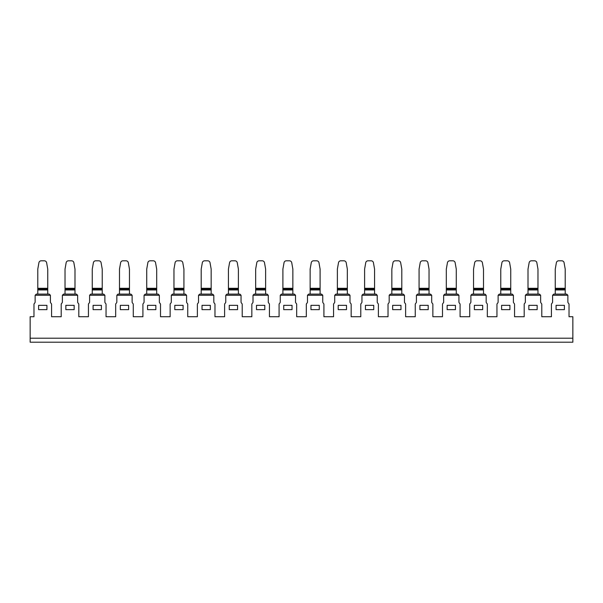 <?xml version="1.0" encoding="UTF-8"?>
<svg xmlns="http://www.w3.org/2000/svg" width="603" height="603" viewBox="0 0 603 603"><rect width="100%" height="100%" fill="white"/><g stroke="black" fill="none" stroke-linecap="round" stroke-linejoin="round"><path stroke-width="0.9" d="M50.411 295.266L49.25 294.106L36.293 294.106L35.132 295.266L50.411 295.266L50.411 301.96A1.658 1.658 0 0 0 50.893 303.128L51.089 303.324A1.658 1.658 0 0 1 51.572 304.492L51.572 316.726L61.205 316.726L61.205 304.492A1.658 1.658 0 0 1 61.687 303.324L61.883 303.128A1.658 1.658 0 0 0 62.365 301.96L62.365 295.266L77.644 295.266L76.483 294.106L63.526 294.106L62.365 295.266M77.644 295.266L77.644 301.96A1.658 1.658 0 0 0 78.134 303.128L78.322 303.324A1.658 1.658 0 0 1 78.805 304.492L78.805 316.726L88.437 316.726L88.437 304.492A1.658 1.658 0 0 1 88.927 303.324L89.116 303.128A1.658 1.658 0 0 0 89.598 301.96L89.598 295.266L104.877 295.266L103.716 294.106L90.767 294.106L89.598 295.266M104.877 295.266L104.877 301.96A1.658 1.658 0 0 0 105.367 303.128L105.555 303.324A1.658 1.658 0 0 1 106.045 304.492L106.045 316.726L115.67 316.726L115.67 304.492A1.658 1.658 0 0 1 116.16 303.324L116.349 303.128A1.658 1.658 0 0 0 116.839 301.96L116.839 295.266L132.117 295.266L130.949 294.106L118 294.106L116.839 295.266M132.117 295.266L132.117 301.96A1.658 1.658 0 0 0 132.6 303.128L132.788 303.324A1.658 1.658 0 0 1 133.278 304.492L133.278 316.726L142.911 316.726L142.911 304.492A1.658 1.658 0 0 1 143.393 303.324L143.582 303.128A1.658 1.658 0 0 0 144.072 301.96L144.072 295.266L159.35 295.266L158.19 294.106L145.233 294.106L144.072 295.266M159.35 295.266L159.35 301.96A1.658 1.658 0 0 0 159.833 303.128L160.021 303.324A1.658 1.658 0 0 1 160.511 304.492L160.511 316.726L170.144 316.726L170.144 304.492A1.658 1.658 0 0 1 170.626 303.324L170.822 303.128A1.658 1.658 0 0 0 171.305 301.96L171.305 295.266L186.583 295.266L185.423 294.106L172.466 294.106L171.305 295.266M186.583 295.266L186.583 301.96A1.658 1.658 0 0 0 187.073 303.128L187.262 303.324A1.658 1.658 0 0 1 187.744 304.492L187.744 316.726L197.377 316.726L197.377 304.492A1.658 1.658 0 0 1 197.867 303.324L198.055 303.128A1.658 1.658 0 0 0 198.538 301.96L198.538 295.266L213.816 295.266L212.655 294.106L199.699 294.106L198.538 295.266M213.816 295.266L213.816 301.96A1.658 1.658 0 0 0 214.306 303.128L214.495 303.324A1.658 1.658 0 0 1 214.977 304.492L214.977 316.726L224.61 316.726L224.61 304.492A1.658 1.658 0 0 1 225.1 303.324L225.288 303.128A1.658 1.658 0 0 0 225.771 301.96L225.771 295.266L241.049 295.266L239.888 294.106L226.939 294.106L225.771 295.266M241.049 295.266L241.049 301.96A1.658 1.658 0 0 0 241.539 303.128L241.728 303.324A1.658 1.658 0 0 1 242.218 304.492L242.218 316.726L251.843 316.726L251.843 304.492A1.658 1.658 0 0 1 252.333 303.324L252.521 303.128A1.658 1.658 0 0 0 253.011 301.96L253.011 295.266L268.29 295.266L267.121 294.106L254.172 294.106L253.011 295.266M268.29 295.266L268.29 301.96A1.658 1.658 0 0 0 268.772 303.128L268.961 303.324A1.658 1.658 0 0 1 269.451 304.492L269.451 316.726L279.083 316.726L279.083 304.492A1.658 1.658 0 0 1 279.566 303.324L279.754 303.128A1.658 1.658 0 0 0 280.244 301.96L280.244 295.266L295.523 295.266L294.362 294.106L281.405 294.106L280.244 295.266M295.523 295.266L295.523 301.96A1.658 1.658 0 0 0 296.005 303.128L296.201 303.324A1.658 1.658 0 0 1 296.684 304.492L296.684 316.726L306.316 316.726L306.316 304.492A1.658 1.658 0 0 1 306.799 303.324L306.995 303.128A1.658 1.658 0 0 0 307.477 301.96L307.477 295.266L322.756 295.266L321.595 294.106L308.638 294.106L307.477 295.266M322.756 295.266L322.756 301.96A1.658 1.658 0 0 0 323.246 303.128L323.434 303.324A1.658 1.658 0 0 1 323.917 304.492L323.917 316.726L333.549 316.726L333.549 304.492A1.658 1.658 0 0 1 334.039 303.324L334.228 303.128A1.658 1.658 0 0 0 334.71 301.96L334.71 295.266L349.989 295.266L348.828 294.106L335.879 294.106L334.71 295.266M349.989 295.266L349.989 301.96A1.658 1.658 0 0 0 350.479 303.128L350.667 303.324A1.658 1.658 0 0 1 351.157 304.492L351.157 316.726L360.782 316.726L360.782 304.492A1.658 1.658 0 0 1 361.272 303.324L361.461 303.128A1.658 1.658 0 0 0 361.951 301.96L361.951 295.266L377.229 295.266L376.061 294.106L363.112 294.106L361.951 295.266M377.229 295.266L377.229 301.96A1.658 1.658 0 0 0 377.712 303.128L377.9 303.324A1.658 1.658 0 0 1 378.39 304.492L378.39 316.726L388.023 316.726L388.023 304.492A1.658 1.658 0 0 1 388.505 303.324L388.694 303.128A1.658 1.658 0 0 0 389.184 301.96L389.184 295.266L404.462 295.266L403.301 294.106L390.345 294.106L389.184 295.266M404.462 295.266L404.462 301.96A1.658 1.658 0 0 0 404.945 303.128L405.133 303.324A1.658 1.658 0 0 1 405.623 304.492L405.623 316.726L415.256 316.726L415.256 304.492A1.658 1.658 0 0 1 415.738 303.324L415.927 303.128A1.658 1.658 0 0 0 416.417 301.96L416.417 295.266L431.695 295.266L430.534 294.106L417.578 294.106L416.417 295.266M431.695 295.266L431.695 301.96A1.658 1.658 0 0 0 432.178 303.128L432.374 303.324A1.658 1.658 0 0 1 432.856 304.492L432.856 316.726L442.489 316.726L442.489 304.492A1.658 1.658 0 0 1 442.979 303.324L443.167 303.128A1.658 1.658 0 0 0 443.65 301.96L443.65 295.266L458.928 295.266L457.767 294.106L444.81 294.106L443.65 295.266M458.928 295.266L458.928 301.96A1.658 1.658 0 0 0 459.418 303.128L459.607 303.324A1.658 1.658 0 0 1 460.089 304.492L460.089 316.726L469.722 316.726L469.722 304.492A1.658 1.658 0 0 1 470.212 303.324L470.4 303.128A1.658 1.658 0 0 0 470.883 301.96L470.883 295.266L486.161 295.266L485 294.106L472.051 294.106L470.883 295.266M500.776 288.294L500.776 269.134L501.907 262.727A2.322 2.322 0 0 1 504.198 260.805L507.327 260.805A2.322 2.322 0 0 1 509.61 262.727L510.741 269.134L510.741 288.294L500.776 288.294L500.776 289.123L510.741 289.123L510.741 288.294M500.776 289.123L500.776 294.106M510.741 294.106L510.741 289.123M35.132 295.266L35.132 301.96A1.658 1.658 0 0 1 34.642 303.128L34.454 303.324A1.658 1.658 0 0 0 33.972 304.492L33.972 316.726L30.15 316.726L30.15 342.195L572.85 342.195L572.85 316.726L569.028 316.726L569.028 304.492A1.658 1.658 0 0 0 568.546 303.324L568.358 303.128A1.658 1.658 0 0 1 567.868 301.96L567.868 295.266L552.589 295.266L552.589 301.96A1.658 1.658 0 0 1 552.107 303.128L551.911 303.324A1.658 1.658 0 0 0 551.428 304.492L551.428 316.726L541.795 316.726L541.795 304.492A1.658 1.658 0 0 0 541.313 303.324L541.117 303.128A1.658 1.658 0 0 1 540.635 301.96L540.635 295.266L525.356 295.266L525.356 301.96A1.658 1.658 0 0 1 524.866 303.128L524.678 303.324A1.658 1.658 0 0 0 524.195 304.492L524.195 316.726L514.563 316.726L514.563 304.492A1.658 1.658 0 0 0 514.073 303.324L513.884 303.128A1.658 1.658 0 0 1 513.402 301.96L513.402 295.266L512.233 294.106L499.284 294.106L498.123 295.266L498.123 301.96A1.658 1.658 0 0 1 497.633 303.128L497.445 303.324A1.658 1.658 0 0 0 496.955 304.492L496.955 316.726L487.33 316.726L487.33 304.492A1.658 1.658 0 0 0 486.84 303.324L486.651 303.128A1.658 1.658 0 0 1 486.161 301.96L486.161 295.266M30.15 338.208L572.85 338.208M513.402 295.266L498.123 295.266M501.606 309.641L509.912 309.641L509.912 305.322L501.606 305.322L501.606 309.641M528.846 305.322L537.145 305.322L537.145 309.641L528.846 309.641L528.846 305.322M556.079 305.322L564.378 305.322L564.378 309.641L556.079 309.641L556.079 305.322M474.373 305.322L482.679 305.322L482.679 309.641L474.373 309.641L474.373 305.322M447.14 305.322L455.446 305.322L455.446 309.641L447.14 309.641L447.14 305.322M419.907 305.322L428.205 305.322L428.205 309.641L419.907 309.641L419.907 305.322M392.666 305.322L400.972 305.322L400.972 309.641L392.666 309.641L392.666 305.322M365.433 305.322L373.739 305.322L373.739 309.641L365.433 309.641L365.433 305.322M338.2 305.322L346.506 305.322L346.506 309.641L338.2 309.641L338.2 305.322M310.967 305.322L319.266 305.322L319.266 309.641L310.967 309.641L310.967 305.322M283.734 305.322L292.033 305.322L292.033 309.641L283.734 309.641L283.734 305.322M256.494 305.322L264.8 305.322L264.8 309.641L256.494 309.641L256.494 305.322M229.261 305.322L237.567 305.322L237.567 309.641L229.261 309.641L229.261 305.322M202.028 305.322L210.334 305.322L210.334 309.641L202.028 309.641L202.028 305.322M174.795 305.322L183.093 305.322L183.093 309.641L174.795 309.641L174.795 305.322M147.554 305.322L155.86 305.322L155.86 309.641L147.554 309.641L147.554 305.322M120.321 305.322L128.627 305.322L128.627 309.641L120.321 309.641L120.321 305.322M93.088 305.322L101.394 305.322L101.394 309.641L93.088 309.641L93.088 305.322M65.855 305.322L74.154 305.322L74.154 309.641L65.855 309.641L65.855 305.322M38.622 305.322L46.921 305.322L46.921 309.641L38.622 309.641L38.622 305.322M528.009 288.294L528.009 269.134L529.14 262.727A2.322 2.322 0 0 1 531.431 260.805L534.56 260.805A2.322 2.322 0 0 1 536.851 262.727L537.974 269.134L537.974 288.294L528.009 288.294L528.009 289.123L537.974 289.123L537.974 288.294M528.009 289.123L528.009 294.106M537.974 294.106L537.974 289.123M540.635 295.266L539.474 294.106L526.517 294.106L525.356 295.266M565.215 294.106L565.215 269.134L564.084 262.727A2.322 2.322 0 0 0 561.792 260.805L558.664 260.805A2.322 2.322 0 0 0 556.373 262.727L555.25 269.134L555.25 294.106M555.25 289.123L565.215 289.123M567.868 295.266L566.707 294.106L553.75 294.106L552.589 295.266M473.543 288.294L473.543 269.134L474.674 262.727A2.322 2.322 0 0 1 476.965 260.805L480.086 260.805A2.322 2.322 0 0 1 482.377 262.727L483.508 269.134L483.508 288.294L473.543 288.294L473.543 289.123L483.508 289.123L483.508 288.294M473.543 289.123L473.543 294.106M483.508 294.106L483.508 289.123M446.31 288.294L446.31 269.134L447.441 262.727A2.322 2.322 0 0 1 449.725 260.805L452.853 260.805A2.322 2.322 0 0 1 455.144 262.727L456.275 269.134L456.275 288.294L446.31 288.294L446.31 289.123L456.275 289.123L456.275 288.294M446.31 289.123L446.31 294.106M456.275 294.106L456.275 289.123M419.077 288.294L419.077 269.134L420.201 262.727A2.322 2.322 0 0 1 422.492 260.805L425.62 260.805A2.322 2.322 0 0 1 427.911 262.727L429.035 269.134L429.035 288.294L419.077 288.294L419.077 289.123L429.035 289.123L429.035 288.294M419.077 289.123L419.077 294.106M429.035 294.106L429.035 289.123M391.837 288.294L391.837 269.134L392.968 262.727A2.322 2.322 0 0 1 395.259 260.805L398.387 260.805A2.322 2.322 0 0 1 400.671 262.727L401.802 269.134L401.802 288.294L391.837 288.294L391.837 289.123L401.802 289.123L401.802 288.294M391.837 289.123L391.837 294.106M401.802 294.106L401.802 289.123M364.604 288.294L364.604 269.134L365.735 262.727A2.322 2.322 0 0 1 368.026 260.805L371.147 260.805A2.322 2.322 0 0 1 373.438 262.727L374.569 269.134L374.569 288.294L364.604 288.294L364.604 289.123L374.569 289.123L374.569 288.294M364.604 289.123L364.604 294.106M374.569 294.106L374.569 289.123M337.371 288.294L337.371 269.134L338.502 262.727A2.322 2.322 0 0 1 340.785 260.805L343.914 260.805A2.322 2.322 0 0 1 346.205 262.727L347.336 269.134L347.336 288.294L337.371 288.294L337.371 289.123L347.336 289.123L347.336 288.294M337.371 289.123L337.371 294.106M347.336 294.106L347.336 289.123M310.138 288.294L310.138 269.134L311.261 262.727A2.322 2.322 0 0 1 313.552 260.805L316.681 260.805A2.322 2.322 0 0 1 318.972 262.727L320.103 269.134L320.103 288.294L310.138 288.294L310.138 289.123L320.103 289.123L320.103 288.294M310.138 289.123L310.138 294.106M320.103 294.106L320.103 289.123M282.897 288.294L282.897 269.134L284.028 262.727A2.322 2.322 0 0 1 286.319 260.805L289.448 260.805A2.322 2.322 0 0 1 291.739 262.727L292.862 269.134L292.862 288.294L282.897 288.294L282.897 289.123L292.862 289.123L292.862 288.294M282.897 289.123L282.897 294.106M292.862 294.106L292.862 289.123M255.664 288.294L255.664 269.134L256.795 262.727A2.322 2.322 0 0 1 259.086 260.805L262.215 260.805A2.322 2.322 0 0 1 264.498 262.727L265.629 269.134L265.629 288.294L255.664 288.294L255.664 289.123L265.629 289.123L265.629 288.294M255.664 289.123L255.664 294.106M265.629 294.106L265.629 289.123M228.431 288.294L228.431 269.134L229.562 262.727A2.322 2.322 0 0 1 231.854 260.805L234.974 260.805A2.322 2.322 0 0 1 237.265 262.727L238.396 269.134L238.396 288.294L228.431 288.294L228.431 289.123L238.396 289.123L238.396 288.294M228.431 289.123L228.431 294.106M238.396 294.106L238.396 289.123M201.198 288.294L201.198 269.134L202.329 262.727A2.322 2.322 0 0 1 204.613 260.805L207.741 260.805A2.322 2.322 0 0 1 210.032 262.727L211.163 269.134L211.163 288.294L201.198 288.294L201.198 289.123L211.163 289.123L211.163 288.294M201.198 289.123L201.198 294.106M211.163 294.106L211.163 289.123M173.966 288.294L173.966 269.134L175.089 262.727A2.322 2.322 0 0 1 177.38 260.805L180.508 260.805A2.322 2.322 0 0 1 182.799 262.727L183.923 269.134L183.923 288.294L173.966 288.294L173.966 289.123L183.923 289.123L183.923 288.294M173.966 289.123L173.966 294.106M183.923 294.106L183.923 289.123M146.725 288.294L146.725 269.134L147.856 262.727A2.322 2.322 0 0 1 150.147 260.805L153.275 260.805A2.322 2.322 0 0 1 155.559 262.727L156.69 269.134L156.69 288.294L146.725 288.294L146.725 289.123L156.69 289.123L156.69 288.294M146.725 289.123L146.725 294.106M156.69 294.106L156.69 289.123M119.492 288.294L119.492 269.134L120.623 262.727A2.322 2.322 0 0 1 122.914 260.805L126.035 260.805A2.322 2.322 0 0 1 128.326 262.727L129.457 269.134L129.457 288.294L119.492 288.294L119.492 289.123L129.457 289.123L129.457 288.294M119.492 289.123L119.492 294.106M129.457 294.106L129.457 289.123M92.259 288.294L92.259 269.134L93.39 262.727A2.322 2.322 0 0 1 95.673 260.805L98.802 260.805A2.322 2.322 0 0 1 101.093 262.727L102.224 269.134L102.224 288.294L92.259 288.294L92.259 289.123L102.224 289.123L102.224 288.294M92.259 289.123L92.259 294.106M102.224 294.106L102.224 289.123M65.026 288.294L65.026 269.134L66.149 262.727A2.322 2.322 0 0 1 68.441 260.805L71.569 260.805A2.322 2.322 0 0 1 73.86 262.727L74.991 269.134L74.991 288.294L65.026 288.294L65.026 289.123L74.991 289.123L74.991 288.294M65.026 289.123L65.026 294.106M74.991 294.106L74.991 289.123M37.785 288.294L37.785 269.134L38.916 262.727A2.322 2.322 0 0 1 41.208 260.805L44.336 260.805A2.322 2.322 0 0 1 46.627 262.727L47.75 269.134L47.75 288.294L37.785 288.294L37.785 289.123L47.75 289.123L47.75 288.294M37.785 289.123L37.785 294.106M47.75 294.106L47.75 289.123M510.741 289.953L500.776 289.953M537.974 289.953L528.009 289.953M565.215 288.294L555.25 288.294M565.215 289.953L555.25 289.953M483.508 289.953L473.543 289.953M456.275 289.953L446.31 289.953M429.035 289.953L419.077 289.953M401.802 289.953L391.837 289.953M374.569 289.953L364.604 289.953M347.336 289.953L337.371 289.953M320.103 289.953L310.138 289.953M292.862 289.953L282.897 289.953M265.629 289.953L255.664 289.953M238.396 289.953L228.431 289.953M211.163 289.953L201.198 289.953M183.923 289.953L173.966 289.953M156.69 289.953L146.725 289.953M129.457 289.953L119.492 289.953M102.224 289.953L92.259 289.953M74.991 289.953L65.026 289.953M47.75 289.953L37.785 289.953"/></g></svg>
